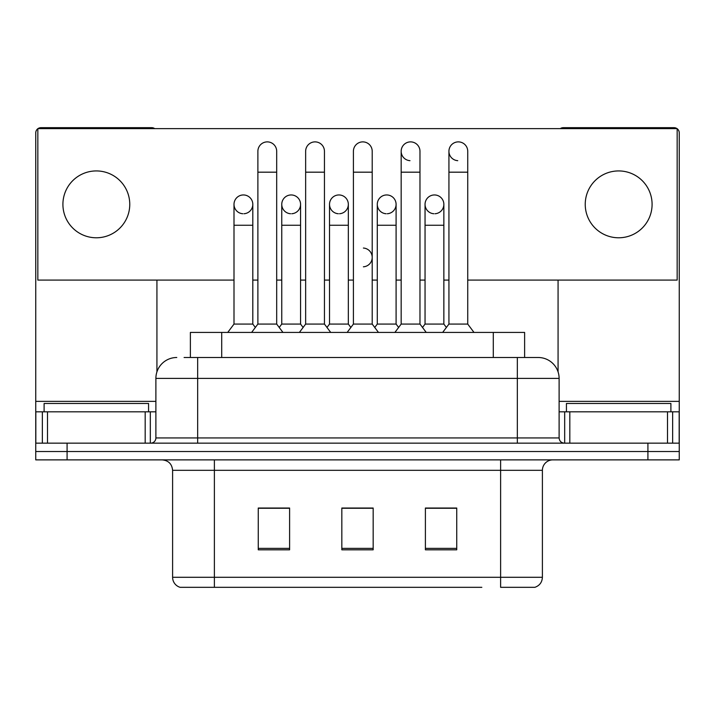 <?xml version="1.0" encoding="UTF-8"?>
<svg xmlns="http://www.w3.org/2000/svg" width="715" height="715" viewBox="0 0 715 715"><rect width="100%" height="100%" fill="white"/><g stroke="black" fill="none" stroke-linecap="round" stroke-linejoin="round"><path stroke-width="1.07" d="M190.378 357.5L190.378 332.43L524.622 332.43L524.622 357.5M542.399 577.291C542.113 582.296 539.602 585.639 534.883 587.319L500.616 587.319L500.616 577.291L542.399 577.291L542.399 470.318A10.448 10.448 0 0 1 552.847 459.879M481.83 587.319L180.117 587.319A10.448 10.448 0 0 1 172.601 577.291L172.601 470.318C171.975 463.981 168.499 460.496 162.153 459.879M67.085 459.879L679.25 459.879L679.25 451.514L35.75 451.514L35.75 459.879L67.085 459.879L67.085 451.514L35.75 451.514L35.75 411.822L47.503 411.822L47.503 443.157M456.742 549.817L456.742 508.034L425.398 508.034L425.398 549.817L456.742 549.817M289.602 549.817L289.602 508.034L258.258 508.034L258.258 549.817L289.602 549.817M373.167 549.817L373.167 508.034L341.833 508.034L341.833 549.817L373.167 549.817M280.718 508.249L277.733 508.249M447.885 508.249L444.891 508.249M352.361 508.034L349.376 508.249M373.167 508.249L341.833 508.249M289.602 508.249L258.258 508.249M456.742 508.249L425.398 508.249M184.568 357.5L538.225 357.5A20.896 20.896 0 0 1 559.112 378.396L559.112 437.938C559.425 441.11 561.168 442.853 564.341 443.157M184.095 357.5L197.671 357.5L197.671 378.396L155.888 378.396L155.888 437.938A5.22 5.22 0 0 1 150.659 443.157M176.775 357.5A20.896 20.896 0 0 0 155.888 378.396M647.915 459.879L647.915 451.514L679.25 451.514L679.25 411.822L679.25 443.157L35.75 443.157M647.915 443.157L647.915 451.514L67.085 451.514L67.085 443.157M559.112 378.396L517.329 378.396L517.329 357.5L538.225 357.5M257.883 172.181L276.687 172.181L276.687 324.074L257.883 324.074L257.883 151.285A9.402 9.402 0 0 1 267.875 141.901A9.402 9.402 0 0 1 276.687 151.285A9.402 9.402 0 0 0 267.875 141.901M252.806 324.074L252.806 225.252L234.002 225.252L234.002 324.074L252.806 324.074L255.344 327.452L257.883 324.074L251.617 332.43M281.764 324.074L281.764 225.252L300.568 225.252L300.568 324.074L281.764 324.074L279.225 327.452L276.687 324.074L282.952 332.43M243.404 194.954A9.402 9.402 0 0 0 234.011 204.061A9.402 9.402 0 0 0 242.814 213.74A9.402 9.402 0 0 1 234.002 204.356A9.402 9.402 0 0 1 243.994 194.972A9.402 9.402 0 0 1 252.806 204.356L252.806 225.252M234.002 324.074L227.736 332.43M305.645 172.181L324.449 172.181L324.449 324.074L305.645 324.074L305.645 151.285A9.402 9.402 0 0 1 315.637 141.901A9.402 9.402 0 0 1 324.449 151.285A9.402 9.402 0 0 0 315.637 141.901M305.645 257.427L305.645 324.074L299.379 332.43M329.526 324.074L329.526 225.252L348.33 225.252L348.33 324.074L329.526 324.074L326.987 327.452L324.449 324.074L330.714 332.43M353.407 172.181L372.211 172.181L372.211 324.074L353.407 324.074L353.407 151.285A9.402 9.402 0 0 1 363.399 141.901A9.402 9.402 0 0 1 372.211 151.285A9.402 9.402 0 0 0 363.399 141.901M353.407 324.074L347.141 332.43M372.211 257.427L372.211 324.074L378.476 332.43M401.169 172.181L419.973 172.181L419.973 324.074L401.169 324.074L401.169 151.285A9.402 9.402 0 0 1 411.161 141.901A9.402 9.402 0 0 1 419.973 151.285A9.402 9.402 0 0 0 411.161 141.901M401.169 257.427L401.169 324.074L394.894 332.43M419.973 257.427L419.973 324.074L426.238 332.43M448.931 172.181L467.735 172.181L467.735 324.074L448.931 324.074L448.931 151.285A9.402 9.402 0 0 1 458.923 141.901A9.402 9.402 0 0 1 467.735 151.285A9.402 9.402 0 0 0 458.923 141.901M448.931 324.074L442.656 332.43M467.735 324.074L474 332.43M291.166 194.954A9.402 9.402 0 0 0 281.764 204.061A9.402 9.402 0 0 0 290.576 213.74A9.402 9.402 0 0 1 281.764 204.356A9.402 9.402 0 0 1 291.756 194.972A9.402 9.402 0 0 1 300.568 204.356L300.568 225.252M300.568 324.074L303.106 327.452L305.645 324.074M338.928 194.954A9.402 9.402 0 0 0 329.526 204.061A9.402 9.402 0 0 0 338.338 213.74A9.402 9.402 0 0 1 329.526 204.356A9.402 9.402 0 0 1 339.518 194.972A9.402 9.402 0 0 1 348.33 204.356L348.33 225.252M348.33 324.074L350.868 327.452M386.69 194.954A9.402 9.402 0 0 0 377.288 204.061A9.402 9.402 0 0 0 386.1 213.74A9.402 9.402 0 0 1 377.288 204.356A9.402 9.402 0 0 1 387.28 194.972A9.402 9.402 0 0 1 396.092 204.356L396.092 225.252L377.288 225.252L377.288 204.356M396.092 225.252L396.092 324.074L377.288 324.074L377.288 225.252M377.288 324.074L374.749 327.452M396.092 324.074L398.63 327.452L401.169 324.074M419.973 324.074L422.511 327.452L425.05 324.074L425.05 204.356A9.402 9.402 0 0 1 435.042 194.972A9.402 9.402 0 0 1 443.854 204.356L443.854 225.252L425.05 225.252M148.568 411.822L148.568 403.466L44.107 403.466L44.107 411.822M670.893 411.822L670.893 403.466L566.432 403.466L566.432 411.822M145.181 443.157L145.181 411.822L47.503 411.822M154.699 128.62A5.22 5.22 0 0 0 151.705 127.681L40.97 127.681A5.22 5.22 0 0 0 37.984 128.62M37.841 128.727A5.22 5.22 0 0 0 35.75 132.901L35.75 411.822M156.925 280.092L156.925 371.872M145.181 411.822L155.888 411.822M667.497 443.157L667.497 411.822L569.819 411.822L569.819 443.157M677.016 128.62A5.22 5.22 0 0 0 674.03 127.681L563.295 127.681A5.22 5.22 0 0 0 560.301 128.62M558.075 280.092L558.075 371.872M677.159 128.727A5.22 5.22 0 0 1 679.25 132.901L679.25 411.822L672.645 411.822L672.645 443.157M559.112 411.822L569.819 411.822M667.497 411.822L672.645 411.822M434.452 194.954A9.402 9.402 0 0 0 425.05 204.061A9.402 9.402 0 0 0 433.862 213.74A9.402 9.402 0 0 1 425.05 204.356M458.333 141.883A9.402 9.402 0 0 0 448.931 150.99A9.402 9.402 0 0 0 457.743 160.669M410.571 141.883A9.402 9.402 0 0 0 401.169 150.99A9.402 9.402 0 0 0 409.981 160.669M618.663 170.93A33.426 33.426 0 0 0 585.236 204.356A33.426 33.426 0 0 0 618.663 237.782A33.426 33.426 0 0 0 652.089 204.356A33.426 33.426 0 0 0 618.663 170.93M96.337 170.93A33.426 33.426 0 0 0 62.911 204.356A33.426 33.426 0 0 0 96.337 237.782A33.426 33.426 0 0 0 129.764 204.356A33.426 33.426 0 0 0 96.337 170.93M435.042 213.74A9.402 9.402 0 0 0 443.854 204.356A9.402 9.402 0 0 0 435.042 194.972M339.518 213.74A9.402 9.402 0 0 0 348.33 204.356A9.402 9.402 0 0 0 339.518 194.972M243.994 213.74A9.402 9.402 0 0 0 252.806 204.356A9.402 9.402 0 0 0 243.994 194.972M467.735 280.092L677.159 280.092L677.159 128.62L37.841 128.62L37.841 280.092L234.002 280.092M252.806 280.092L257.883 280.092M276.687 280.092L281.764 280.092M300.568 280.092L305.645 280.092M324.449 280.092L329.526 280.092M348.33 280.092L353.407 280.092M372.211 280.092L377.288 280.092M396.092 280.092L401.169 280.092M419.973 280.092L425.05 280.092M443.854 280.092L448.931 280.092M291.756 213.74A9.402 9.402 0 0 0 300.568 204.356A9.402 9.402 0 0 0 291.756 194.972M387.28 213.74A9.402 9.402 0 0 0 396.092 204.356A9.402 9.402 0 0 0 387.28 194.972M363.399 266.802A9.402 9.402 0 0 0 372.211 257.427A9.402 9.402 0 0 0 363.399 248.042M443.854 225.252L443.854 324.074L425.05 324.074M443.854 324.074L446.392 327.452M221.713 357.5L221.713 332.43M493.287 357.5L493.287 332.43M500.616 459.879L500.616 470.318L172.601 470.318M542.399 470.318L500.616 470.318L500.616 577.291L214.384 577.291L214.384 587.319M172.601 577.291L214.384 577.291L214.384 459.879M373.167 548.369L341.833 548.369M289.602 548.369L258.258 548.369M456.742 548.369L425.398 548.369M197.671 443.157L197.671 437.938L559.112 437.938M155.888 437.938L197.671 437.938L197.671 378.396L517.329 378.396L517.329 443.157M155.888 401.374L35.75 401.374M150.32 411.822L150.32 443.157M35.83 411.822L35.83 443.157M42.355 443.157L42.355 411.822M679.25 401.374L559.112 401.374M679.17 443.157L679.17 411.822M564.68 443.157L564.68 411.822M276.687 172.181L276.687 151.285M234.002 225.252L234.002 204.356M257.883 278.314L257.883 257.427M276.687 278.314L276.687 257.427M324.449 172.181L324.449 151.285M372.211 172.181L372.211 151.285M419.973 172.181L419.973 151.285M467.735 172.181L467.735 151.285M281.764 225.252L281.764 204.356M329.526 225.252L329.526 204.356"/></g></svg>
